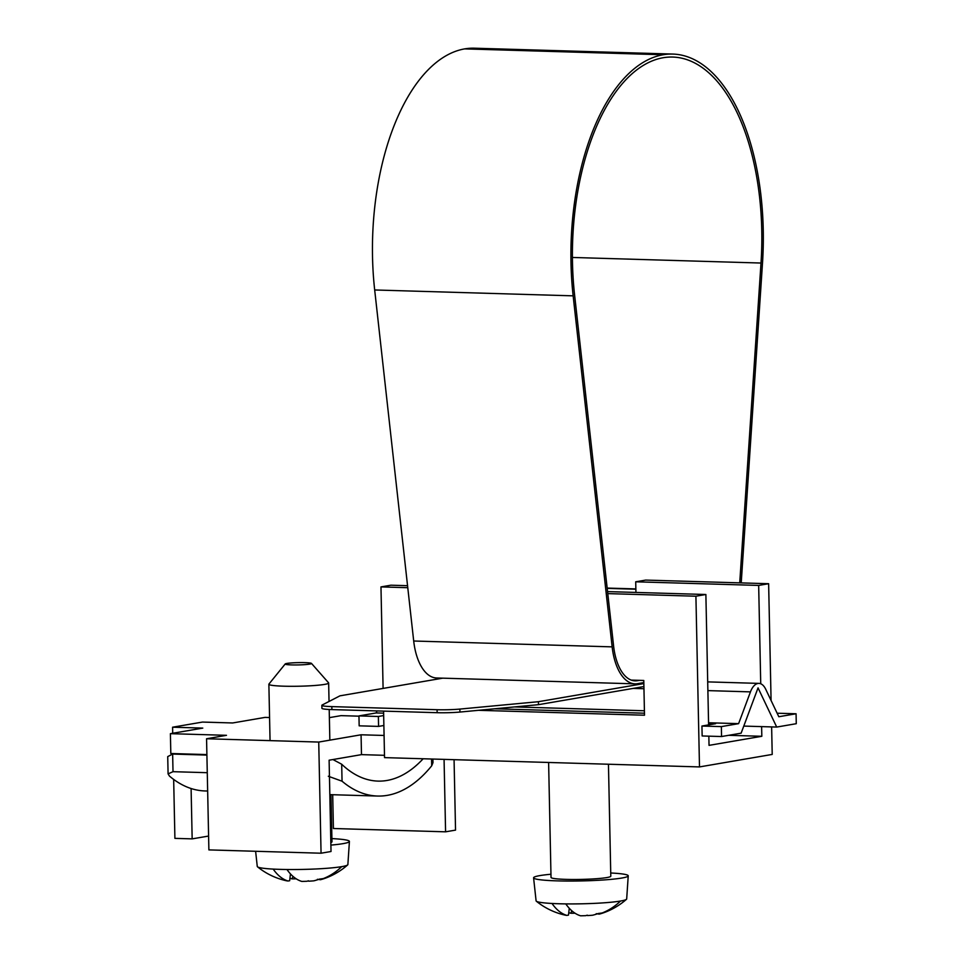 <?xml version="1.0" encoding="UTF-8"?>
<svg xmlns="http://www.w3.org/2000/svg" width="964" height="964" viewBox="0 0 964 964"><rect width="100%" height="100%" fill="white"/><g stroke="black" fill="none" stroke-linecap="round" stroke-linejoin="round"><path stroke-width="1.45" d="M639.469 680.343L637.469 680.692A46.838 23.401 -88.3 0 1 635.119 680.861A46.838 23.401 -88.3 0 1 613.61 646.097L574.604 295.068A189.342 94.593 -88.3 0 1 572.483 262.57A189.342 94.593 -88.3 0 1 663.172 57.732A189.342 94.593 -88.3 0 1 672.715 57.057A189.342 94.593 -88.3 0 1 761.753 230.047A189.342 94.593 -88.3 0 1 761.006 263.039L739.725 582.871M741.22 582.907L762.488 263.305A192.33 96.087 91.7 0 0 763.247 229.781A192.33 96.087 91.7 0 0 672.8 54.068A192.33 96.087 91.7 0 0 663.099 54.755A192.33 96.087 91.7 0 0 570.989 262.823A192.33 96.087 91.7 0 0 573.146 295.84L612.152 646.868A49.827 24.895 91.7 0 0 635.023 683.85A49.827 24.895 91.7 0 0 637.541 683.669L643.819 682.584M643.844 683.584L538.43 701.696L538.49 704.672L643.904 686.561M442.777 678.162L339.967 695.827L322.169 705.009A19.931 1.735 -1.2 0 0 321.868 705.323A19.931 1.735 -1.2 0 0 331.833 706.612L437.09 709.721A19.931 1.735 -1.2 0 0 459.864 709.082L538.43 701.696M538.49 704.672L459.924 712.059A19.931 1.735 178.8 0 1 437.15 712.697L331.893 709.588A19.931 1.735 178.8 0 1 321.928 708.299L321.868 705.323M635.023 683.85L436.572 677.981A49.827 24.895 -88.3 0 1 413.701 641.012L374.683 289.971A192.33 96.087 -88.3 0 1 372.526 256.966A192.33 96.087 -88.3 0 1 464.648 48.887A192.33 96.087 -88.3 0 1 474.348 48.2L672.8 54.068M607.163 588.076L635.866 588.92M607.2 588.377L635.866 589.221M328.326 776.261L342.051 781.202A194.318 97.087 91.7 0 0 377.539 796.047A194.318 97.087 91.7 0 0 431.703 765.802L432.981 762.657L432.908 759.054M207.272 772.694L173.014 771.682L168.085 773.887L169.471 776.104A194.318 97.087 -88.3 0 0 204.971 790.95L207.658 791.022M423.148 758.764A179.376 89.616 -88.3 0 1 377.984 781.105A179.376 89.616 -88.3 0 1 341.69 764.223L332.917 759.536M168.085 773.887L167.724 756.607L172.64 754.065L206.898 755.077M758.041 687.874L776.707 727.061L796.276 723.699L796.071 713.77L778.816 716.734L765.717 689.248A19.931 9.953 91.7 0 0 758.945 683.392A19.931 9.953 91.7 0 0 750.462 691.875L738.605 723.651L721.361 726.615L721.566 736.532L741.135 733.17L758.041 687.874M776.707 727.061L743.774 726.085M383.877 725.494L378.575 726.398L359.162 725.832L358.957 715.903L376.201 712.938L376.96 710.926M358.957 715.903L378.37 716.481L378.575 726.398M378.37 716.481L383.66 715.565M376.201 712.938L383.612 713.155M708.564 722.759L738.605 723.651M514.463 706.925L644.41 710.769M708.576 723.47L715.637 723.687L701.937 726.037L702.154 735.966L721.566 736.532M701.937 726.037L721.361 726.615M777.141 713.215L796.071 713.77M771.634 726.916L772.212 754.426L699.49 766.922L695.912 596.21L607.778 593.607M321.06 853.212L331.026 851.501L329.11 760.198L361.488 754.631L361.066 734.785L318.735 742.063L321.06 853.212L208.887 849.899L206.561 738.749L226.48 735.315L170.399 733.664L170.821 753.511L206.898 754.583M361.488 754.631L384.491 755.318M383.576 711.119L384.54 757.62L699.49 766.922M607.561 591.595L705.877 594.499L695.912 596.21M705.877 594.499L708.6 724.892M708.841 736.159L709.034 745.365L761.825 736.291L761.62 726.615M760.729 683.777L758.668 585.425L635.71 581.798L635.939 592.438M771.08 700.479L768.633 583.714L758.668 585.425M407.772 587.703L380.973 586.907L383.094 688.417M631.287 680.102L643.783 680.476L644.506 715.216L478.518 710.311M436.8 679.198L436.776 677.993M380.973 586.907L390.926 585.196L407.543 585.69M361.066 734.785L384.082 735.46M318.735 742.063L206.561 738.749M170.399 733.664L202.777 728.097L172.58 727.205L202.464 722.072L232.661 722.964L265.04 717.397L269.571 717.529M358.957 716.168L341.039 715.637L329.375 717.638M728.688 735.315L761.825 736.291M172.58 727.205L172.701 733.267M173.665 779.418L174.906 838.367L192.161 838.873L191.101 788.528M192.161 838.873L208.598 836.053M444.067 759.379L445.585 831.824L333.411 828.51L332.701 794.722M454.068 759.68L455.538 830.112L445.585 831.824M635.71 581.798L645.675 580.087L768.633 583.714M494.761 708.781L644.47 713.203M330.893 845.103A47.332 4.121 -1.2 0 0 342.943 843.657A47.332 4.121 -1.2 0 0 349.414 841.464A47.332 4.121 -1.2 0 0 331.905 838.596M330.989 794.673L331.978 841.801A29.896 2.603 178.8 0 1 330.833 842.536M349.414 841.464L347.871 864.551A45.308 3.952 178.8 0 1 347.643 864.937A45.308 3.952 178.8 0 1 341.678 866.648A45.308 3.952 178.8 0 1 286.959 869.504A45.308 3.952 178.8 0 1 273.198 869.094A45.308 3.952 178.8 0 1 257.521 866.817A45.308 3.952 178.8 0 1 257.268 866.455L255.617 851.284M283.79 880.132A53.357 40.765 8.2 0 0 286.175 880.71A17.689 1.542 178.8 0 1 286.175 880.71A17.689 1.542 178.8 0 0 288.019 881A69.3 34.933 -88.3 0 1 273.198 869.094M288.019 881L289.658 880.722L290.453 873.902M320.156 879.011L320.385 879.734A69.625 60.66 -102.6 0 0 324.94 878.337A69.625 60.66 -102.6 0 0 325.808 878.011A23.811 2.073 -1.2 0 1 323.386 878.566A23.811 2.073 -1.2 0 1 319.566 879.084A69.721 61.142 -92.2 0 1 313.794 880.843A17.689 1.542 178.8 0 1 308.709 881.18A53.357 2.35 43.7 0 0 308.444 880.795A53.357 18.653 -45.3 0 1 306.962 881.265A17.689 1.542 178.8 0 1 301.792 881.409A69.3 34.933 91.7 0 1 286.959 869.504M317.409 879.301L320.385 879.734M293.056 876.445L291.947 878.867A69.721 60.322 72.1 0 1 289.959 878.252M292.55 878.879L296.213 878.831M285.211 663.967L268.944 684.054A29.896 2.603 -1.2 0 0 268.872 684.247A29.896 2.603 -1.2 0 0 283.681 686.187A29.896 2.603 -1.2 0 0 324.567 684.404A29.896 2.603 -1.2 0 0 328.652 682.994A29.896 2.603 -1.2 0 0 328.567 682.801L311.48 663.413A13.171 1.145 -1.2 0 0 301.298 662.593A13.171 1.145 -1.2 0 0 286.971 663.425A13.171 1.145 -1.2 0 0 285.211 663.967A13.171 1.145 -1.2 0 0 294.454 664.955A13.171 1.145 -1.2 0 0 309.709 664.112A13.171 1.145 -1.2 0 0 311.48 663.413M550.95 874.24A47.332 4.121 -1.2 0 0 540.045 875.577A47.332 4.121 -1.2 0 0 533.586 877.83A47.332 4.121 -1.2 0 0 568.76 881.048A47.332 4.121 -1.2 0 0 621.768 878.047A47.332 4.121 -1.2 0 0 628.227 875.854A47.332 4.121 -1.2 0 0 610.73 872.986M608.453 764.235L610.802 876.18A29.896 2.603 178.8 0 1 595.812 878.758A29.896 2.603 178.8 0 1 565.832 879.373A29.896 2.603 178.8 0 1 551.022 877.433L548.612 762.464M628.227 875.854L626.684 898.942A45.308 3.952 178.8 0 1 626.455 899.316A45.308 3.952 178.8 0 1 620.503 901.039A45.308 3.952 178.8 0 1 565.784 903.895A45.308 3.952 178.8 0 1 552.011 903.473A45.308 3.952 178.8 0 1 536.333 901.207A45.308 3.952 178.8 0 1 536.092 900.834L533.586 877.83M562.615 914.511A53.357 40.765 8.2 0 0 565 915.089A17.689 1.542 178.8 0 1 565 915.089A17.689 1.542 178.8 0 0 566.844 915.39A69.3 34.933 -88.3 0 1 552.011 903.473M566.844 915.39L568.483 915.113L569.266 908.281M598.981 913.402L599.21 914.125A69.625 60.66 -102.6 0 0 603.765 912.715A69.625 60.66 -102.6 0 0 604.633 912.402A23.811 2.073 -1.2 0 1 602.211 912.956A23.811 2.073 -1.2 0 1 598.391 913.462A69.721 61.142 -92.2 0 1 592.619 915.222A17.689 1.542 178.8 0 1 587.522 915.571A53.357 2.35 43.7 0 0 587.269 915.173A53.357 18.653 -45.3 0 1 585.787 915.655A17.689 1.542 178.8 0 1 580.605 915.8A69.3 34.933 91.7 0 1 565.784 903.895M596.234 913.679L599.21 914.125M571.869 910.835L570.76 913.257A69.721 60.322 72.1 0 1 568.784 912.631M571.375 913.269L575.026 913.221M572.411 257.46L761.006 263.039M637.469 680.692L632.77 680.548M459.924 712.059L459.864 709.082M464.648 48.887L663.099 54.755M374.683 289.971L573.146 295.84M612.152 646.868L413.701 641.012M331.893 709.588L331.833 706.612M437.09 709.721L437.15 712.697M431.559 759.005L431.703 765.802M342.051 781.202L341.69 764.223M173.014 771.682L172.64 754.065M633.155 688.404L643.952 688.73M707.889 690.61L750.462 691.875M341.678 866.648A69.757 59.937 80.3 0 1 323.386 878.566M620.503 901.039A69.757 59.937 80.3 0 1 602.211 912.956M329.833 794.637L377.539 796.047M758.945 683.392L707.709 681.885M257.521 866.817A69.757 69.757 0 0 0 286.212 880.71M324.952 878.337A69.757 69.757 0 0 0 347.643 864.937M270.053 740.617L268.872 684.247M329.845 740.147L329.206 709.48M329.037 701.467L328.652 682.994M536.333 901.207A69.757 69.757 0 0 0 565.024 915.101M603.765 912.715A69.757 69.757 0 0 0 626.455 899.316"/></g></svg>
